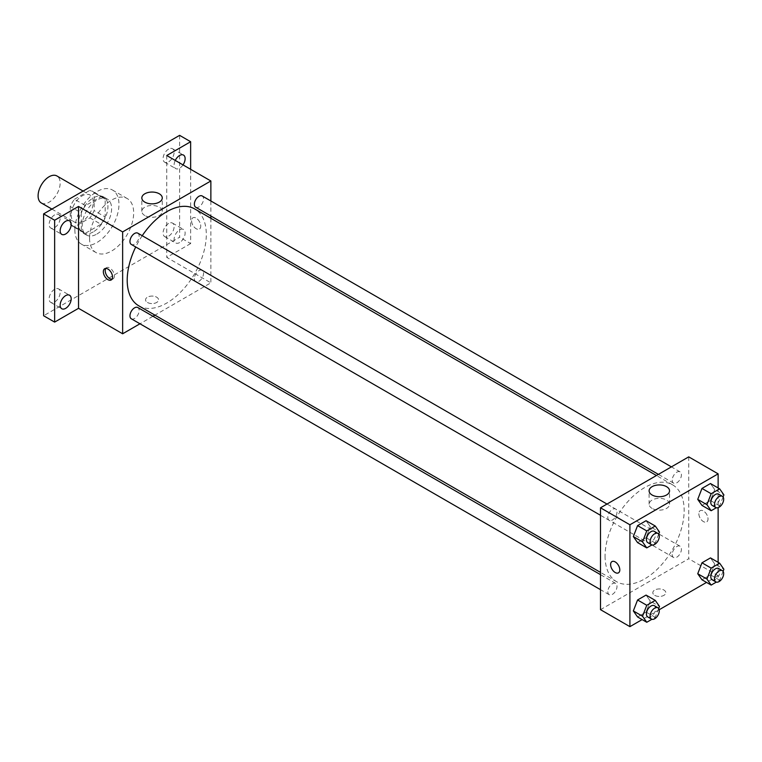 <?xml version="1.0" encoding="UTF-8"?>
<svg xmlns="http://www.w3.org/2000/svg" width="762" height="762" viewBox="0 0 762 762"><rect width="100%" height="100%" fill="white"/><g stroke="black" fill="none" stroke-linecap="round" stroke-linejoin="round"><path stroke-width="0.57" stroke-dasharray="3.81 2.86" d="M41.329 202.978A15.592 9.001 120 0 0 56.921 193.967A15.592 9.001 120 0 0 56.921 175.965M71.18 214.932A15.592 9.001 120 0 0 74.409 222.075A15.592 9.001 120 0 0 90.011 213.074A15.592 9.001 120 0 0 90.011 195.062A15.592 9.001 120 0 0 77.991 199.244A15.592 9.001 120 0 0 71.18 214.932M74.476 199.244L89.945 190.31A20.126 11.62 120 0 1 92.278 191.138A20.126 11.62 120 0 1 94.155 192.738L94.155 210.607A20.126 11.62 120 0 1 89.945 217.894L74.476 226.828A20.126 11.62 120 0 1 72.142 226A20.126 11.62 120 0 1 70.266 224.399L70.266 206.531A20.126 11.62 120 0 1 74.476 199.244L85.496 205.607L100.975 196.672L89.945 190.31M89.945 217.894L100.975 224.266L85.496 233.201L74.476 226.828M70.266 224.399L81.296 230.762L81.296 212.903L70.266 206.531M81.296 230.762A20.126 11.62 120 0 0 83.172 232.372A20.126 11.62 120 0 0 85.496 233.201M100.975 224.266A20.126 11.62 120 0 0 105.185 216.97L94.155 210.607M100.975 196.672A20.126 11.62 120 0 1 103.299 197.501A20.126 11.62 120 0 1 105.185 199.101L105.185 216.97M85.496 205.607A20.126 11.62 120 0 0 81.296 212.903M93.24 231.915A20.793 12.002 -60 0 1 82.839 232.943A20.793 12.002 -60 0 1 82.839 208.931A20.793 12.002 -60 0 1 103.632 196.929A20.793 12.002 -60 0 1 106.823 213.589A20.793 12.002 -60 0 1 93.24 231.915M96.917 234.039A20.793 12.002 120 0 0 110.5 215.713A20.793 12.002 120 0 0 107.309 199.053A20.793 12.002 120 0 0 91.288 204.616A20.793 12.002 120 0 0 82.21 225.542A20.793 12.002 120 0 0 86.516 235.067A20.793 12.002 120 0 0 96.917 234.039M105.185 199.101L94.155 192.738M74.857 229.791A31.194 18.012 120 0 0 81.315 244.069A31.194 18.012 120 0 0 112.509 226.066A31.194 18.012 120 0 0 112.509 190.043A31.194 18.012 120 0 0 88.478 198.406A31.194 18.012 120 0 0 74.857 229.791M89.564 238.277A31.194 18.012 120 0 0 96.022 252.555A31.194 18.012 120 0 0 127.216 234.553A31.194 18.012 120 0 0 127.216 198.539A31.194 18.012 120 0 0 103.175 206.893A31.194 18.012 120 0 0 89.564 238.277M168.593 149.104A7.801 4.505 120 0 0 163.497 155.972A7.801 4.505 120 0 0 164.697 162.22A7.801 4.505 120 0 0 172.488 157.724A7.801 4.505 120 0 0 172.488 148.714A7.801 4.505 120 0 0 168.593 149.104M54.645 214.894A7.801 4.505 120 0 0 49.549 221.761A7.801 4.505 120 0 0 50.74 228.009A7.801 4.505 120 0 0 58.541 223.514A7.801 4.505 120 0 0 58.541 214.503A7.801 4.505 120 0 0 54.645 214.894M54.645 289.255A7.801 4.505 120 0 0 49.549 296.132A7.801 4.505 120 0 0 50.74 302.381A7.801 4.505 120 0 0 58.541 297.875A7.801 4.505 120 0 0 58.541 288.874A7.801 4.505 120 0 0 54.645 289.255M168.593 223.466A7.801 4.505 120 0 0 163.497 230.343A7.801 4.505 120 0 0 164.697 236.591A7.801 4.505 120 0 0 172.488 232.086A7.801 4.505 120 0 0 172.488 223.085A7.801 4.505 120 0 0 168.593 223.466M179.622 135.35L179.622 237.22L43.615 315.744M190.643 169.307L190.643 243.583L179.622 237.22M190.643 243.583L166.754 257.385L210.864 282.845L154.934 315.144M152.962 316.278L139.97 323.783M147.457 302.476A6.496 3.753 0 0 0 154.534 303.295A6.496 3.753 0 0 0 158.553 299.828A6.496 3.753 0 0 0 152.048 296.075A6.496 3.753 0 0 0 145.552 299.828A6.496 3.753 0 0 0 147.457 302.476A6.496 3.753 0 0 0 154.534 303.286A6.496 3.753 0 0 0 158.553 299.818A6.496 3.753 0 0 0 152.048 296.075A6.496 3.753 0 0 0 145.552 299.818A6.496 3.753 0 0 0 147.457 302.476M183.013 164.897A7.801 4.505 -60 0 1 179.622 168.202A7.801 4.505 -60 0 1 175.717 168.593A7.801 4.505 -60 0 1 175.27 160.43M179.622 242.564A7.801 4.505 -60 0 1 175.717 242.954A7.801 4.505 -60 0 1 174.527 236.706A7.801 4.505 -60 0 1 179.622 229.838A7.801 4.505 -60 0 1 183.518 229.448A7.801 4.505 -60 0 1 184.718 235.696A7.801 4.505 -60 0 1 179.622 242.564M166.754 155.515L166.754 257.385M138.789 305.819A55.931 32.29 120 0 0 194.72 273.529A55.931 32.29 120 0 0 194.72 208.94M142.227 235.715A55.931 32.29 120 0 0 135.731 246.974M210.864 200.977L210.864 215.989M210.864 218.256L210.864 282.845M195.71 207.235A6.496 3.753 120 0 0 202.206 203.483A6.496 3.753 120 0 0 202.206 195.977M131.302 318.783A6.496 3.753 120 0 0 137.808 315.03A6.496 3.753 120 0 0 137.808 307.524M194.358 278.625A6.496 3.753 120 0 0 195.71 281.597A6.496 3.753 120 0 0 202.206 277.844A6.496 3.753 120 0 0 202.206 270.348A6.496 3.753 120 0 0 197.196 272.082A6.496 3.753 120 0 0 194.358 278.625M137.808 233.162A6.496 3.753 -60 0 1 139.151 236.134A6.496 3.753 -60 0 1 136.312 242.678A6.496 3.753 -60 0 1 131.302 244.421M191.567 220.77A6.496 3.753 -120 0 0 194.405 227.314A6.496 3.753 -120 0 0 199.406 229.048A6.496 3.753 -120 0 0 199.406 221.552A6.496 3.753 -120 0 0 192.91 217.799A6.496 3.753 -120 0 0 191.567 220.77A6.496 3.753 -120 0 0 194.396 227.314A6.496 3.753 -120 0 0 199.406 229.057A6.496 3.753 -120 0 0 199.406 221.552A6.496 3.753 -120 0 0 192.91 217.799A6.496 3.753 -120 0 0 191.567 220.77M105.756 268.434A6.496 3.753 60 0 1 106.547 267.662A6.496 3.753 60 0 1 111.547 269.405A6.496 3.753 60 0 1 114.386 275.939A6.496 3.753 60 0 1 113.043 278.921A6.496 3.753 60 0 1 111.985 279.216M144.828 215.541A10.22 5.905 180 0 1 141.827 211.369A10.22 5.905 180 0 1 152.048 205.464A10.22 5.905 180 0 1 162.277 211.369A10.22 5.905 180 0 1 155.962 216.818A10.22 5.905 180 0 1 144.828 215.541M605.066 556.108A55.931 32.29 120 0 0 616.649 581.711A55.931 32.29 120 0 0 672.579 549.421A55.931 32.29 120 0 0 672.579 484.832A55.931 32.29 120 0 0 629.479 499.815A55.931 32.29 120 0 0 605.066 556.108M617.01 512.026A6.496 3.753 -60 0 1 614.172 518.57A6.496 3.753 -60 0 1 609.162 520.303A6.496 3.753 -60 0 1 609.162 512.807A6.496 3.753 -60 0 1 615.667 509.054A6.496 3.753 -60 0 1 617.01 512.026M672.217 554.517A6.496 3.753 120 0 0 673.57 557.489A6.496 3.753 120 0 0 680.066 553.736A6.496 3.753 120 0 0 680.066 546.23A6.496 3.753 120 0 0 675.056 547.973A6.496 3.753 120 0 0 672.217 554.517M607.819 591.693A6.496 3.753 120 0 0 609.162 594.674A6.496 3.753 120 0 0 615.667 590.921A6.496 3.753 120 0 0 615.667 583.416A6.496 3.753 120 0 0 610.657 585.159A6.496 3.753 120 0 0 607.819 591.693M672.217 480.146A6.496 3.753 120 0 0 673.57 483.127A6.496 3.753 120 0 0 680.066 479.374A6.496 3.753 120 0 0 680.066 471.868A6.496 3.753 120 0 0 675.056 473.612A6.496 3.753 120 0 0 672.217 480.146M688.724 456.867L688.724 558.736L600.504 609.667M718.128 562.327L718.128 575.72L688.724 558.736M718.128 575.72L706.536 582.406M659.178 609.752L642.137 619.592M654.72 595.351A6.496 3.753 0 0 0 661.807 596.16A6.496 3.753 0 0 0 665.817 592.693A6.496 3.753 0 0 0 659.321 588.94A6.496 3.753 0 0 0 652.815 592.693A6.496 3.753 0 0 0 654.72 595.351A6.496 3.753 0 0 0 661.807 596.16A6.496 3.753 0 0 0 665.817 592.693A6.496 3.753 0 0 0 659.321 588.94A6.496 3.753 0 0 0 652.815 592.693A6.496 3.753 0 0 0 654.72 595.341M714.708 489.575L710.47 483.537L714.708 489.575L710.47 500.51L701.973 505.416L710.47 500.51L714.708 489.575L723.9 494.881M650.31 601.123L646.062 595.084L650.31 601.123L646.062 612.057L637.575 616.963L646.062 612.057L650.31 601.123L659.501 606.428M718.128 487.956L718.128 507.644M714.708 563.937L710.47 557.898L714.708 563.937L710.47 574.881L701.973 579.777L710.47 574.881L714.708 563.937L723.9 569.243M650.31 526.752L646.062 520.713L650.31 526.752L646.062 537.696L637.575 542.592L646.062 537.696L650.31 526.752L659.501 532.057M698.83 513.636A6.496 3.753 -120 0 0 701.669 520.179A6.496 3.753 -120 0 0 706.679 521.922A6.496 3.753 -120 0 0 706.679 514.417A6.496 3.753 -120 0 0 700.183 510.664A6.496 3.753 -120 0 0 698.83 513.636A6.496 3.753 -120 0 0 701.669 520.179A6.496 3.753 -120 0 0 706.669 521.922A6.496 3.753 -120 0 0 706.669 514.417A6.496 3.753 -120 0 0 700.173 510.664A6.496 3.753 -120 0 0 698.83 513.645M611.962 561.594L611.962 561.594A6.496 3.753 60 0 1 616.972 563.337A6.496 3.753 60 0 1 619.801 569.881A6.496 3.753 60 0 1 618.458 572.853L618.458 572.853M652.091 508.406A10.22 5.905 180 0 1 649.1 504.234A10.22 5.905 180 0 1 659.321 498.338A10.22 5.905 180 0 1 669.541 504.234A10.22 5.905 180 0 1 663.226 509.692A10.22 5.905 180 0 1 652.091 508.406M658.682 534.162L655.253 543.001L651.929 544.925M647.757 542.592A6.496 3.753 120 0 0 654.263 538.839A6.496 3.753 120 0 0 654.263 531.333M655.253 543.001L646.062 537.696M723.081 496.976L719.652 505.816L716.328 507.74M712.165 505.406A6.496 3.753 120 0 0 718.661 501.653A6.496 3.753 120 0 0 718.661 494.157M719.652 505.816L710.47 500.51M658.682 608.524L655.253 617.363L651.929 619.287M647.757 616.953A6.496 3.753 120 0 0 654.263 613.2A6.496 3.753 120 0 0 654.263 605.695M655.253 617.363L646.062 612.057M723.081 571.348L719.652 580.187L716.328 582.101M712.165 579.768A6.496 3.753 120 0 0 718.661 576.024A6.496 3.753 120 0 0 718.661 568.519M719.652 580.187L710.47 574.881M51.911 209.083L74.409 222.075M83.106 191.071L90.011 195.062M107.309 199.053L103.632 196.929M86.516 235.067L82.839 232.943M103.299 197.501L92.278 191.138M83.172 232.372L72.142 226M127.216 198.539L112.509 190.043M96.022 252.555L81.315 244.069M164.697 236.591L175.717 242.954M172.488 223.085L183.518 229.448M50.74 302.381L61.77 308.743M58.541 288.874L69.571 295.237M50.74 228.009L61.77 234.382M58.541 214.503L69.571 220.875M164.697 162.22L175.717 168.593M172.488 148.714L183.518 155.086M106.547 267.662L104.689 268.729M113.043 278.921L111.185 279.987M162.277 211.369L162.277 197.958M141.827 211.369L141.827 197.958M672.579 484.832L656.434 475.507M616.649 581.711L600.504 572.395M600.504 515.303L609.162 520.303M607 504.053L615.667 509.054M680.066 546.23L202.206 270.348M673.57 557.489L195.71 281.597M615.667 583.416L600.504 574.662M609.162 594.674L600.504 589.674M680.066 471.868L671.398 466.868M673.57 483.127L658.406 474.374M669.541 504.234L669.541 490.823M649.1 504.234L649.1 490.823"/><path stroke-width="1.14" d="M83.106 191.071L56.921 175.965A15.592 9.001 120 0 0 44.91 180.137A15.592 9.001 120 0 0 38.1 195.834A15.592 9.001 120 0 0 41.329 202.978L51.911 209.083M139.97 323.783L122.644 333.785L78.534 308.315L54.645 322.107L43.615 315.744L43.615 213.874L179.622 135.35L190.643 141.722L190.643 169.307M154.934 315.144L152.962 316.278M65.665 308.353A7.801 4.505 -60 0 1 61.77 308.743A7.801 4.505 -60 0 1 60.579 302.495A7.801 4.505 -60 0 1 65.665 295.627A7.801 4.505 -60 0 1 69.571 295.237A7.801 4.505 -60 0 1 70.761 301.485A7.801 4.505 -60 0 1 65.665 308.353M65.665 233.991A7.801 4.505 -60 0 1 61.77 234.382A7.801 4.505 -60 0 1 60.579 228.133A7.801 4.505 -60 0 1 65.665 221.256A7.801 4.505 -60 0 1 69.571 220.875A7.801 4.505 -60 0 1 70.761 227.124A7.801 4.505 -60 0 1 65.665 233.991M78.534 308.315L78.534 206.445L54.645 220.237L43.615 213.874M54.645 322.107L54.645 220.237M122.644 333.785L122.644 231.915L78.534 206.445M122.644 231.915L210.864 180.975L166.754 155.515L190.643 141.722M144.828 202.13A10.22 5.905 180 0 1 141.827 197.958A10.22 5.905 180 0 1 152.048 192.053A10.22 5.905 180 0 1 162.277 197.958A10.22 5.905 180 0 1 155.962 203.406A10.22 5.905 180 0 1 144.828 202.13M175.27 160.43A7.801 4.505 -60 0 1 179.622 155.467A7.801 4.505 -60 0 1 183.518 155.086A7.801 4.505 -60 0 1 183.013 164.897M135.731 246.974A55.931 32.29 120 0 0 127.206 280.216A55.931 32.29 120 0 0 138.789 305.819L600.504 572.395M656.434 475.507L194.72 208.94A55.931 32.29 120 0 0 142.227 235.715M210.864 180.975L210.864 200.977M210.864 215.989L210.864 218.256M671.398 466.868L202.206 195.977A6.496 3.753 120 0 0 197.196 197.72A6.496 3.753 120 0 0 194.358 204.264A6.496 3.753 120 0 0 195.71 207.235L658.406 474.374M600.504 574.662L137.808 307.524A6.496 3.753 120 0 0 132.798 309.267A6.496 3.753 120 0 0 129.959 315.801A6.496 3.753 120 0 0 131.302 318.783L600.504 589.674M600.504 515.303L131.302 244.421A6.496 3.753 -60 0 1 131.302 236.915A6.496 3.753 -60 0 1 137.808 233.162L607 504.053M112.538 277.006A6.496 3.753 60 0 1 111.185 279.987A6.496 3.753 60 0 1 104.689 276.235A6.496 3.753 60 0 1 104.689 268.729A6.496 3.753 60 0 1 109.699 270.472A6.496 3.753 60 0 1 112.538 277.006M111.985 279.216A6.496 3.753 60 0 1 106.547 275.168A6.496 3.753 60 0 1 105.756 268.434M642.137 619.592L629.907 626.65L600.504 609.667L600.504 507.806L688.724 456.867L718.128 473.85L718.128 487.956M706.536 582.406L659.178 609.752M701.973 505.416L697.735 499.377L701.973 488.432L710.47 483.537L701.973 488.432L697.735 499.377L701.973 505.416L711.165 510.721L706.926 504.682L711.165 493.738L719.652 488.842L723.9 494.881L723.081 496.976M637.575 616.963L633.336 610.924L637.575 599.98L646.062 595.084L637.575 599.98L633.336 610.924L637.575 616.963L646.767 622.268L642.518 616.229L646.767 605.285L655.253 600.389L659.501 606.428L658.682 608.524M718.128 507.644L718.128 562.327M629.907 626.65L629.907 524.78L718.128 473.85M701.973 579.777L697.735 573.738L701.973 562.804L710.47 557.898L701.973 562.804L697.735 573.738L701.973 579.777L711.165 585.083L706.926 579.044L711.165 568.109L719.652 563.204L723.9 569.243L723.081 571.348M637.575 542.592L633.336 536.562L637.575 525.618L646.062 520.713L637.575 525.618L633.336 536.562L637.575 542.592L646.767 547.897L642.518 541.868L646.767 530.923L655.253 526.018L659.501 532.057L658.682 534.162M629.907 524.78L600.504 507.806M652.091 494.995A10.22 5.905 180 0 1 649.1 490.823A10.22 5.905 180 0 1 659.321 484.927A10.22 5.905 180 0 1 669.541 490.823A10.22 5.905 180 0 1 663.226 496.281A10.22 5.905 180 0 1 652.091 494.995M619.801 569.881A6.496 3.753 60 0 1 618.458 572.853A6.496 3.753 60 0 1 611.962 569.1A6.496 3.753 60 0 1 611.962 561.594A6.496 3.753 60 0 1 616.963 563.337A6.496 3.753 60 0 1 619.801 569.881M618.458 572.853A6.496 3.753 60 0 1 611.962 569.1A6.496 3.753 60 0 1 611.962 561.594M651.929 544.925L646.767 547.897M657.939 533.457L654.263 531.333A6.496 3.753 120 0 0 649.253 533.076A6.496 3.753 120 0 0 646.414 539.61A6.496 3.753 120 0 0 647.757 542.592L651.434 544.716A6.496 3.753 120 0 0 657.939 540.963A6.496 3.753 120 0 0 657.939 533.457A6.496 3.753 120 0 0 652.929 535.2A6.496 3.753 120 0 0 650.091 541.734A6.496 3.753 120 0 0 651.434 544.716M642.518 541.868L633.336 536.562M646.767 530.923L637.575 525.618M655.253 526.018L646.062 520.713M716.328 507.74L711.165 510.721M722.338 496.272L718.661 494.157A6.496 3.753 120 0 0 713.651 495.891A6.496 3.753 120 0 0 710.813 502.434A6.496 3.753 120 0 0 712.165 505.406L715.842 507.53A6.496 3.753 120 0 0 722.338 503.777A6.496 3.753 120 0 0 722.338 496.272A6.496 3.753 120 0 0 717.328 498.015A6.496 3.753 120 0 0 714.489 504.558A6.496 3.753 120 0 0 715.842 507.53M706.926 504.682L697.735 499.377M711.165 493.738L701.973 488.432M719.652 488.842L710.47 483.537M651.929 619.287L646.767 622.268M657.939 607.819L654.263 605.695A6.496 3.753 120 0 0 649.253 607.438A6.496 3.753 120 0 0 646.414 613.981A6.496 3.753 120 0 0 647.757 616.953L651.434 619.077A6.496 3.753 120 0 0 657.939 615.325A6.496 3.753 120 0 0 657.939 607.819A6.496 3.753 120 0 0 652.929 609.562A6.496 3.753 120 0 0 650.091 616.106A6.496 3.753 120 0 0 651.434 619.077M642.518 616.229L633.336 610.924M646.767 605.285L637.575 599.98M655.253 600.389L646.062 595.084M716.328 582.101L711.165 585.083M722.338 570.643L718.661 568.519A6.496 3.753 120 0 0 713.651 570.262A6.496 3.753 120 0 0 710.813 576.796A6.496 3.753 120 0 0 712.165 579.768L715.842 581.892A6.496 3.753 120 0 0 722.338 578.139A6.496 3.753 120 0 0 722.338 570.643A6.496 3.753 120 0 0 717.328 572.376A6.496 3.753 120 0 0 714.489 578.92A6.496 3.753 120 0 0 715.842 581.892M706.926 579.044L697.735 573.738M711.165 568.109L701.973 562.804M719.652 563.204L710.47 557.898"/></g></svg>
